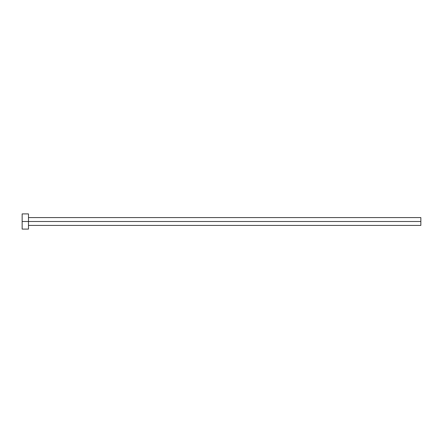 <?xml version="1.0" encoding="UTF-8"?>
<svg xmlns="http://www.w3.org/2000/svg" width="443" height="443" viewBox="0 0 443 443"><rect width="100%" height="100%" fill="white"/><g stroke="black" fill="none" stroke-linecap="round" stroke-linejoin="round"><path stroke-width="0.66" d="M22.15 229.092L22.15 213.908L22.15 221.5L420.85 221.5L420.85 225.426L420.85 221.5L22.15 221.5L22.15 229.092L28.479 229.092L28.479 213.908L28.479 229.092M420.85 221.5L420.85 217.574L420.85 221.5M28.479 225.426L420.85 225.426M22.15 213.908L28.479 213.908M28.479 217.574L420.85 217.574"/></g></svg>
